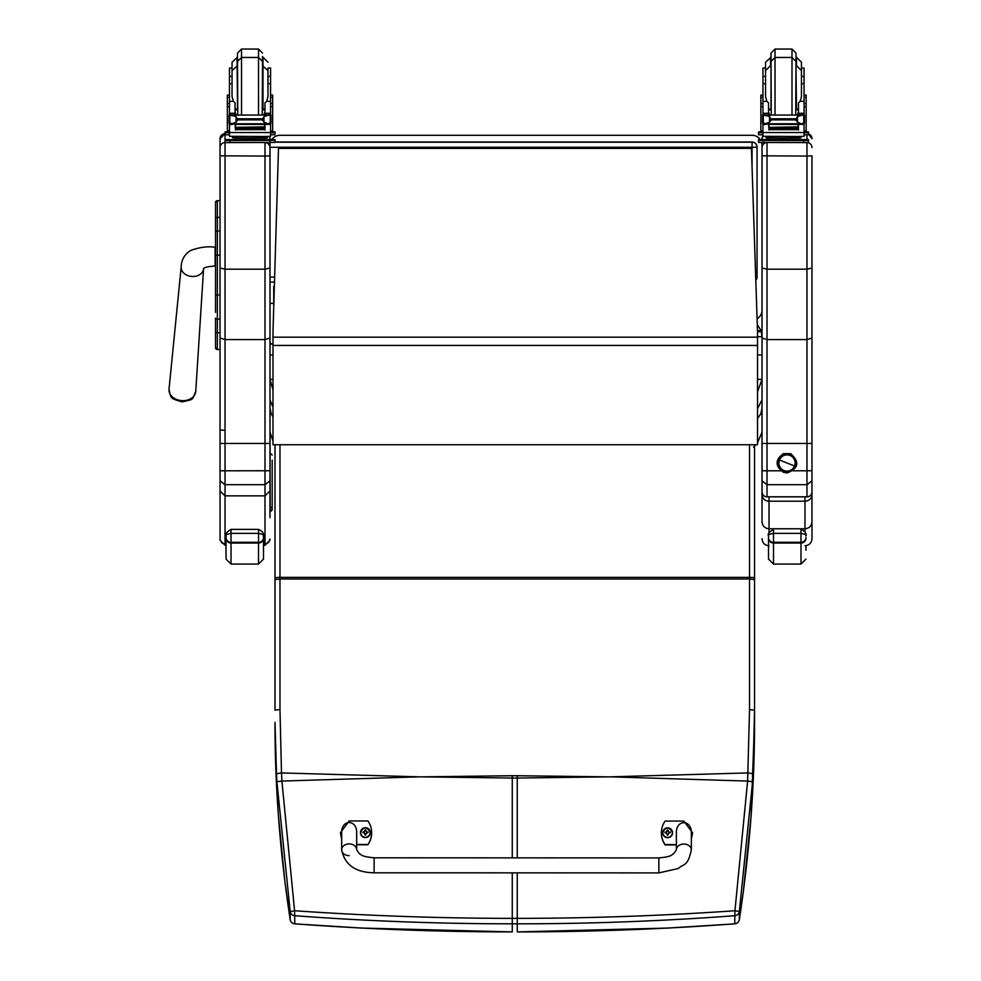 <?xml version="1.0" encoding="UTF-8"?>
<svg xmlns="http://www.w3.org/2000/svg" width="981" height="981" viewBox="0 0 981 981"><rect width="100%" height="100%" fill="white"/><g stroke="black" fill="none" stroke-linecap="round" stroke-linejoin="round"><path stroke-width="1.47" d="M269.996 282.062A4.991 4.991 0 0 0 270.02 282.062L274.484 282.062L270.02 282.062A4.991 4.991 -0 0 1 269.996 282.062L270.02 142.503L225.029 142.441L225.029 139.596L238.285 139.523M267.163 143.103A4.991 4.991 -0 0 1 268.316 142.503M267.838 142.503A4.991 4.991 180 0 0 266.991 143.018A4.991 4.991 0 0 1 267.838 142.503M752.059 142A4.991 4.991 -0 0 1 756.535 144.759A4.991 4.991 0 0 0 752.059 142L274.987 142L752.059 142L752.059 147.273L757.062 147.199A4.991 4.991 180 0 0 752.059 142.208L274.987 142.208M756.535 144.759A4.991 4.991 -0 0 1 757.062 146.991A4.991 4.991 0 0 0 756.523 144.747M757.062 277.059L757.062 147.199L757.062 277.059A4.991 4.991 0 0 1 755.799 280.37A4.991 4.991 180 0 0 757.062 277.059L755.701 277.108M755.027 444.785L755.027 445.595L755.125 444.736M757.528 379.316L762.029 379.316L757.528 391.824M272.988 389.849L269.996 379.316L272.988 379.316M757.271 324.699L761.17 330.658L757.467 330.658M762.029 399.905L757.528 408.574M762.029 408.059L760.827 413.798L757.528 418.519M761.17 330.658L762.029 336.741L762.029 268.058L767.019 269.186L806.983 269.186L811.974 268.058L811.974 155.82L806.983 156.065L806.983 339.573L767.019 339.573L762.029 338.04L762.029 480.825L767.019 484.7L767.019 470.806L762.029 470.745L762.029 491.849A4.991 4.966 -0 0 0 767.019 496.815L767.019 484.7L806.983 484.7L806.983 496.815A4.991 4.966 -0 0 0 811.974 491.849L811.974 268.058M269.996 399.905L272.988 407.189M269.996 408.059L271.197 413.798L272.988 416.839M761.17 331.762L757.504 331.762M269.996 354.963L272.988 354.963M757.528 354.963L762.029 354.963M761.624 142.503A9.994 9.994 180 0 1 762.029 145.286L762.029 310.131A9.994 9.994 180 0 1 757.074 318.764A9.994 9.994 0 0 0 762.029 310.143A9.994 9.994 180 0 1 757.074 318.751M271.811 139.535A9.994 9.994 180 0 1 279.977 135.292L752.035 135.292A9.994 9.994 180 0 1 760.214 139.547M215.538 295.097L215.538 312.363M215.538 325.876L215.538 347.703A1.803 1.803 -0 0 0 217.341 349.506L220.038 349.506L217.341 349.506L217.341 294.913L220.038 294.913M220.038 319.07L217.341 319.07A1.803 0.956 -0 0 1 215.538 318.114L215.538 331.786A1.803 0.956 0 0 0 217.341 332.743L220.038 332.743L220.038 480.825L225.029 484.7L225.029 470.806L220.038 470.745M215.538 255.085L215.538 294.913L217.341 294.913L217.341 200.688A1.803 1.803 -0 0 0 215.538 202.491L215.538 255.085L220.038 255.085M217.341 200.688L220.038 200.688L217.341 200.688L215.538 202.491L215.538 218.334A1.803 0.956 0 0 1 217.341 217.377L220.038 217.377M220.038 230.94L217.341 230.94A1.803 0.956 -0 0 0 215.538 231.896L215.538 218.334M215.599 348.145L215.538 347.715A1.803 1.803 -0 0 0 217.341 349.506L215.538 347.715A1.803 1.803 -0 0 0 217.341 349.506L216.887 349.444M269.996 138.713L269.419 136.396A4.991 4.991 0 0 1 269.996 138.713L269.996 139.523L274.987 139.596L274.987 140.442L225.029 140.442M269.996 517.649L269.996 338.04L264.993 339.573L225.029 339.573L225.029 142.601A4.991 4.991 180 0 0 220.038 147.604L220.038 268.058L225.029 269.186L264.993 269.186L269.996 268.058L269.996 147.273L752.059 147.273L752.059 167.42M269.996 155.82L264.993 156.065L264.993 443.473L220.038 443.473M220.038 155.82L264.993 156.065L264.993 142.601A4.991 4.991 0 0 1 269.996 147.604L269.996 147.604M225.029 139.596L225.029 133.723A4.991 4.991 180 0 0 220.038 138.713L220.038 200.688M220.038 357.342L220.038 349.506L217.341 349.506M220.038 268.058L220.038 338.04L225.029 339.573L225.029 470.806L269.996 470.745L270.192 511.26A1.999 1.987 -0 0 0 272.191 509.274L272.191 462.039M269.996 338.04L269.996 268.058M269.996 429.985L270.192 507.9A1.999 1.987 180 0 0 272.191 505.914L272.191 509.274M220.038 480.825L220.038 490.966L225.029 495.846L264.993 495.846L264.993 544.038L268.524 542.579L269.996 539.06M220.038 490.966L220.075 539.611L221.914 542.959L225.029 544.038L225.029 484.7L264.993 484.7L264.993 495.846L269.996 490.966M220.038 503.866L220.038 429.985L224.882 430.291M269.996 480.825L264.993 484.7L264.993 443.473L269.996 443.473M269.996 540.261L264.993 545.264L264.993 544.038L263.497 544.038M226.035 544.038L225.029 544.038L225.029 545.264L220.038 540.261L220.038 539.06M811.974 338.04L806.983 339.573L806.983 484.7L811.974 480.825L811.974 443.473L767.019 443.473L767.019 142.601A4.991 4.991 180 0 0 762.029 147.604L762.029 146.206M767.019 142.503L806.983 142.601L806.983 156.065L762.029 155.82L762.029 338.04M762.029 138.713L762.948 135.832A4.991 4.991 180 0 0 762.029 138.713L762.029 139.523M762.029 142.503L762.029 147.604M780.827 470.806L767.019 470.806L767.019 443.473L762.029 443.473M762.029 482.689L762.029 428.734M762.47 493.909A6.99 1.373 0 0 0 762.029 494.399L762.029 489.029M811.974 155.82L811.974 352.204M811.974 428.231L811.974 491.849A4.991 4.991 0 0 1 806.983 496.852L767.019 496.852A4.991 4.991 0 0 1 762.029 491.849M762.029 483.756L762.029 487.067M769.018 496.852L769.018 501.193L804.984 501.193L804.984 496.852M762.029 521.855L762.029 494.399A6.99 6.793 0 0 0 769.018 501.193L769.018 528.759C764.775 528.342 762.445 526.037 762.029 521.855L762.029 517.11M811.532 493.909A6.99 1.373 -0 0 1 811.974 494.399L811.974 487.067M804.984 531.751L804.984 501.193A6.99 6.793 0 0 0 811.974 494.399L811.974 521.855C811.557 526.037 809.227 528.342 804.984 528.759L769.018 528.759L769.018 532.769M804.984 545.767C809.227 545.35 811.557 543.02 811.974 538.777L811.974 521.855M811.974 482.91L811.974 494.399M762.029 494.399L762.029 470.745M263.497 535.663L263.497 559.084L263.497 535.663C264.478 535.001 262.822 534.24 258.506 533.382L258.506 543.057A4.991 4.893 0 0 0 263.497 538.152M263.497 535.638L263.497 535.651C262.589 537.306 266.329 532.953 258.506 529.372L231.026 529.372C226.55 532.168 224.882 534.228 226.035 535.552L226.035 535.663C225.041 535.001 226.709 534.24 231.026 533.382L258.506 533.382L258.506 529.372L231.026 529.372L231.026 542.309A4.991 4.709 180 0 1 226.035 537.6L226.035 559.084L231.026 564.075L231.026 542.309L258.506 542.309A4.991 4.709 180 0 0 263.497 537.6M226.035 535.663L226.035 537.6M805.977 545.694L805.977 550.255M768.515 535.663L768.515 538.152A4.991 4.893 -0 0 0 773.519 543.057L773.519 529.372C769.03 532.168 767.375 534.228 768.515 535.552L768.515 535.663C767.534 535.001 769.202 534.24 773.519 533.382L800.987 533.382C805.303 534.24 806.971 535.001 805.977 535.663M768.515 538.152L768.515 559.084L773.519 564.075L773.519 543.057L800.987 543.057A4.991 4.893 0 0 0 805.977 538.152M421.744 776.842L512.266 775.726L512.266 778.031L419.353 776.842L281.903 781.072L294.582 910.748L290.18 911.521L276.912 781.71A195.378 27.051 -93.7 0 1 276.507 773.739L274.987 722.347C274.95 787.191 280.014 852.943 290.18 919.614A4.991 0.834 171.3 0 0 290.18 919.626A4.991 0.834 171.3 0 0 290.18 919.651A4.991 4.954 0 0 0 294.668 923.808C366.82 929.203 439.341 931.913 512.266 931.913L512.266 923.82C439.304 923.808 366.771 921.11 294.668 915.714L294.582 910.748C366.673 915.764 439.23 918.302 512.266 918.375L512.266 923.82L517.257 923.82C590.219 923.808 662.751 921.11 734.843 915.714L734.941 910.748L739.343 911.521L752.599 781.71A195.378 27.051 -86.3 0 0 753.003 773.739L754.536 710.134L754.536 444.736M294.803 923.82L294.668 915.714A4.991 4.954 180 0 1 290.18 911.521L290.18 919.614A4.991 4.991 0 0 0 294.741 923.857L361.216 928.051L512.266 931.913M274.987 579.575L279.977 578.998L279.977 709.557L274.987 710.134L274.987 577.993L274.987 697.957M279.977 444.736L279.977 577.38A4.991 0.613 0 0 0 274.987 577.993L274.987 444.736M276.507 773.739L281.498 772.93L281.903 781.072L276.912 781.71M607.766 776.842L517.257 775.726L517.257 778.031L610.157 776.842L747.62 781.072L734.941 910.748C662.849 915.764 590.292 918.302 517.257 918.375L512.266 918.375L512.266 872.845M734.843 923.808C662.702 929.203 590.17 931.913 517.257 931.913L667.779 928.075L734.781 923.857L734.843 915.714A4.991 4.954 -0 0 0 739.343 911.521L739.343 919.614A4.991 0.834 8.7 0 1 739.343 919.626A4.991 0.834 8.7 0 1 739.343 919.651A4.991 4.954 180 0 1 734.843 923.808M734.708 923.82L734.781 923.857A4.991 4.991 0 0 0 739.343 919.626L743.316 891.766L751.066 816.351L754.536 722.347C754.573 787.191 749.509 852.943 739.343 919.614M749.533 444.736L749.533 577.38L279.977 577.38L279.977 578.998L749.533 578.998L749.533 709.557L754.536 710.134L754.536 722.347M754.536 573.162L754.536 579.575L749.533 578.998L749.533 577.38A4.991 0.613 180 0 1 754.536 577.993M749.533 709.557L747.62 781.072L752.599 781.71M751.434 148.376L757.528 332.351L751.434 148.376L278.494 148.376L272.988 332.069L278.494 148.376L751.434 148.389M757.528 332.351L757.528 444.736L272.988 444.736L272.988 345.447L757.528 345.447M272.988 332.069L272.988 345.447M273.736 307.041L273.736 302.455A1.876 1.03 180 0 1 271.86 303.485A1.876 1.03 180 0 1 269.996 302.455L269.996 342.087A1.876 1.852 180 0 0 272.988 343.571M273.736 286.403L273.736 302.455M272.191 491.444L272.191 489.36M272.191 497.232L272.191 499.587M272.191 469.862L272.191 482.37M272.191 471.554L272.191 460.187M272.191 471.518L272.191 484.749M272.191 490.905L272.191 505.889M270.192 511.383L272.191 509.384M264.98 109.725L262.503 110.007M237.525 110.007L235.048 109.725M270.572 95.059L272.669 95.059L272.669 130.878L270.572 130.878L270.572 123.312L270.572 124.808L269.309 123.398M235.048 123.778L229.456 124.808L229.456 123.312L229.456 130.878L227.347 130.878L227.347 95.059L229.456 95.059M270.572 76.42L270.572 68.008L267.972 68.008L267.972 76.42L270.572 76.42L270.572 83.716L267.972 83.716M232.043 68.008L229.456 68.008L229.456 115.071L229.456 113.44L231.945 115.832M270.572 131.834L274.987 131.908L274.987 134.753L270.572 134.814M274.987 132.754L270.572 132.815M229.456 132.815L225.029 132.754L225.029 131.908L229.456 131.834M229.456 134.814L225.029 134.753L225.029 132.754M262.503 64.954L262.503 56.542M258.506 49.05L258.506 57.462L241.522 57.462L237.525 61.46L237.525 64.954L237.525 53.048L241.522 49.05L258.506 49.05L262.503 53.048M237.525 57.241L232.043 62.232L232.043 96.604L233.368 101.35L229.456 101.35M229.456 93.428L229.456 73.023M270.572 73.023L270.572 93.428M235.048 111.908L236.139 114.802M263.889 114.802L264.98 111.908M229.456 124.808L229.456 132.521L270.572 132.521L270.572 124.808M264.98 123.778L264.98 130.044L264.502 123.778M235.526 123.778L235.526 130.044L235.048 124.329M235.624 127.763L264.392 127.763L264.392 126.843L235.624 127.358M235.624 128.744L264.392 128.744L264.392 127.873L235.624 128.339M235.624 129.639L264.392 129.639L264.392 128.818L235.624 129.234M270.572 83.716L270.572 115.071L270.572 113.44L268.953 114.973M270.572 113.44L264.98 113.44L264.98 114.802M269.481 123.312L267.85 123.778L263.987 122.11L262.209 119.89L263.987 116.555L269.125 115.047L230.866 115.071M230.461 123.275L235.624 123.778L235.624 124.415L235.624 123.778L264.392 123.778L264.392 124.415L264.392 123.778L267.85 123.778M262.209 119.89L237.819 119.89L236.041 122.11L232.166 123.778M230.903 115.047L236.041 116.555L237.819 119.89M264.98 113.44L264.98 102.846L266.66 101.35L267.972 96.604L267.972 76.42M229.027 122.944L229.799 123.017L229.799 115.476L229.027 115.476L229.027 122.944M270.989 115.832L270.989 115.071L270.229 115.476L270.229 123.017L270.989 122.944L270.989 115.476L269.125 115.047M265.091 137.916L265.091 139.412L250.008 139.535L234.925 139.412L234.925 137.916M250.008 139.535L250.008 138.039L232.583 137.794L232.583 136.445M267.433 136.445L267.433 137.794L250.008 138.039M269.567 123.275L270.989 123.275L270.989 122.515M269.15 115.071L270.989 115.071L269.248 115.108M229.027 115.832L229.027 115.071L230.78 115.108M230.535 123.312L229.027 123.312L229.027 122.515M232.043 83.716L229.456 83.716M235.048 114.802L235.048 102.846L233.368 101.35M229.713 124.329L230.719 123.398M270.572 132.141L270.572 136.298L264.551 136.494L229.456 136.298L229.456 132.521M261.731 139.523L269.996 139.523M264.061 139.633L270.928 139.596L264.061 139.633M229.088 139.633L235.967 139.596L229.088 139.633M264.061 140.43L270.928 140.393L264.061 140.43M229.088 140.43L235.967 140.393L229.088 140.43M274.987 140.442L274.987 142.441L269.996 142.503L269.996 140.504M237.525 61.46L237.77 114.802M258.506 114.802L258.506 57.462L262.503 61.46L262.246 114.802M798.473 109.725L795.996 110.007M771.017 110.007L768.54 109.725M804.064 95.059L806.161 95.059L806.161 130.878L804.064 130.878L806.161 130.878M768.54 123.778L762.948 124.808L762.948 123.312L762.948 130.878L760.851 130.878L760.851 95.059L762.948 95.059M804.064 115.071L804.064 68.008L801.465 68.008M765.536 68.008L762.948 68.008L762.948 115.071L762.948 113.44L765.438 115.832M804.064 131.834L808.479 131.908L808.479 134.753L804.064 134.814M808.479 132.754L804.064 132.815M762.948 132.815L758.534 132.754L758.534 131.908L762.948 131.834M762.948 134.814L758.534 134.753L758.534 132.754M795.996 109.909L795.996 53.048L791.998 49.05L791.998 114.802M771.017 109.909L771.017 53.048L775.015 49.05L791.998 49.05M771.017 57.241L765.536 62.232L765.536 76.42L762.948 76.42M804.064 76.42L801.465 76.42L801.465 62.232L796.474 57.241L796.474 65.653L801.465 70.644L801.465 96.604L800.153 101.35L798.473 102.846L798.473 114.802M762.948 93.428L762.948 73.023M804.064 73.023L804.064 93.428M768.54 111.908L769.631 114.802M797.381 114.802L798.473 111.908M762.948 124.808L762.948 132.521L804.064 132.521L804.064 124.808L802.801 123.398M798.473 123.778L798.473 130.044L797.994 123.778M769.018 123.778L769.018 130.044L768.54 124.329M769.116 127.763L797.896 127.763L797.896 126.843L769.116 127.358M769.116 128.744L797.896 128.744L797.896 127.873L769.116 128.339M769.116 129.639L797.896 129.639L797.896 128.818L769.116 129.234M798.473 113.44L804.064 113.44L802.446 114.973M804.064 124.808L804.064 123.312M802.973 123.312L801.354 123.778L797.479 122.11L795.701 119.89L797.479 116.555L802.617 115.047L764.358 115.071M763.954 123.275L769.116 123.778L769.116 124.415L769.116 123.778L797.896 123.778L797.896 124.415L797.896 123.778L801.354 123.778M795.701 119.89L771.311 119.89L769.533 122.11L765.658 123.778M764.395 115.047L769.533 116.555L771.311 119.89M762.519 122.944L763.292 123.017L763.292 115.476L762.519 115.476L762.519 122.944M804.481 115.832L804.481 115.071L803.721 115.476L803.721 123.017L804.481 122.944L804.481 115.476L802.617 115.047M798.595 137.916L798.595 139.412L783.5 139.535L768.417 139.412L768.417 137.916M783.5 139.535L783.5 138.039L766.075 137.794L766.075 136.445M800.925 136.445L800.925 137.794L783.5 138.039M803.059 123.275L804.481 123.275L804.481 122.515M802.642 115.071L804.481 115.071L802.74 115.108M762.519 115.832L762.519 115.071L764.273 115.108M764.027 123.312L762.519 123.312L762.519 122.515M765.536 83.716L762.948 83.716M804.064 83.716L801.465 83.716M768.54 114.802L768.54 102.846L766.86 101.35L762.948 101.35M763.206 124.329L764.211 123.398M804.064 132.141L804.064 136.298L798.043 136.494L762.948 136.298L762.948 132.521M795.235 139.523L808.479 139.596L808.479 140.442L803.488 140.504L758.534 140.442L758.534 139.596L771.777 139.523M797.553 139.633L804.42 139.596L797.553 139.633M762.593 139.633L769.46 139.596L762.593 139.633M797.553 140.43L804.42 140.393L797.553 140.43M762.593 140.43L769.46 140.393L762.593 140.43M808.479 140.442L808.479 142.441L803.488 142.503L758.534 142.441L758.534 140.442M795.738 114.802L795.996 61.46L791.998 57.462L775.015 57.462L771.017 61.46L771.262 114.802M770.539 57.241L770.539 65.653L765.536 70.644L765.536 96.604L766.86 101.35M789.975 455.454L789.987 455.442A8.118 8.106 0 0 1 795.113 462.995A8.118 8.106 0 0 1 784.003 470.537A8.118 8.106 0 0 1 778.889 462.995A8.118 8.106 0 0 1 789.999 455.454L789.999 455.442A8.118 8.106 180 0 0 778.889 462.983L778.889 462.983A8.118 8.106 0 0 1 786.995 454.865A8.118 8.106 0 0 1 795.113 462.983L795.113 462.983A8.118 8.106 180 0 0 789.999 455.442L789.975 455.454M790.11 455.147A8.437 8.437 0 0 1 794.843 466.098A8.437 8.437 0 0 1 783.893 470.819L783.316 472.241L783.893 470.819A8.437 8.437 0 0 1 779.159 459.868A8.437 8.437 0 0 1 790.11 455.147L790.11 455.147A8.437 8.437 180 0 0 778.656 464.209A8.437 8.437 180 0 0 792.231 469.592A8.437 8.437 180 0 0 790.11 455.147L790.686 453.676C799.785 461.928 798.632 468.354 787.253 472.952L783.316 472.241C775.051 466.049 775.064 459.856 783.341 453.663L790.686 453.676M794.536 465.987L779.466 460.003A8.118 8.106 180 0 0 784.003 470.537A8.118 8.106 180 0 0 794.536 465.987A8.118 8.106 180 0 0 789.999 455.454A8.118 8.106 180 0 0 779.466 460.003L794.536 465.987M349.162 855.653A7.492 5.874 0 0 1 341.67 849.779L341.67 849.779A7.492 5.874 0 0 1 349.162 843.905A7.492 5.874 0 0 1 356.655 849.779L359.328 853.629C361.866 854.696 360.505 856.523 374.129 857.811L374.129 872.796L374.129 857.811L658.864 857.921L658.852 872.906L678.165 868.553C683.794 863.501 687.693 866.91 691.335 849.914A7.492 5.874 180 0 0 683.843 844.04A7.492 5.874 180 0 0 676.35 849.914L676.363 832.844C676.007 819.331 691.715 819.343 691.347 832.857L691.335 849.914M676.35 844.616L665.118 844.616A20.601 20.466 180 0 1 665.118 821.085L683.855 821.085L692.598 832.857L691.335 838.951M661.378 832.857L661.378 833.139A20.601 20.466 0 0 0 665.118 844.899L676.35 844.911M691.335 839.233L692.598 832.857M341.67 838.804L340.432 832.722L349.175 820.95L367.9 820.962A20.601 20.466 180 0 1 367.9 844.494L356.655 844.482M356.655 849.779L356.667 832.722C357.035 819.196 341.314 819.196 341.67 832.71L341.67 849.779C344.625 864.801 355.441 872.465 374.129 872.796L658.852 872.906M356.655 844.776L367.9 844.776A20.601 20.466 0 0 0 371.652 833.004L371.652 832.722M340.432 832.722L341.67 839.086M672.537 832.795A4.917 4.88 180 0 1 667.62 837.725A4.917 4.88 180 0 1 662.702 832.795M667.62 837.394A4.733 4.697 180 0 1 663.512 830.343A4.733 4.697 180 0 1 671.715 830.331A4.733 4.697 180 0 1 667.62 837.394M667.803 834.377A3778.996 325.876 90.7 0 0 667.926 834.905L668.932 832.808L670.207 832.82A2.612 2.6 0 0 0 670.207 832.195L670.023 832.207A3778.996 760.52 0.2 0 1 669.324 832.501L667.803 830.981A1.717 1.704 180 0 0 667.436 830.981A3778.996 328.476 -90.4 0 0 667.313 830.122L666.295 832.109A6.389 1.288 179.8 0 0 665.02 832.207A2.612 2.6 0 0 0 665.02 832.82L666.295 832.808L667.313 834.905A3778.996 325.385 -90.8 0 0 667.436 834.377A1.717 1.704 180 0 0 667.803 834.377L668.932 832.869M666.295 832.808L667.436 834.377M670.207 832.195A6.389 1.288 -179.8 0 0 668.932 832.109L667.926 830.122A3778.996 328.954 90.3 0 0 667.803 830.981M667.779 834.009L668.932 832.808M665.02 832.207L665.204 832.219A3778.996 760.52 -0.2 0 0 665.903 832.501A1.717 1.704 180 0 0 665.903 832.808M667.436 830.981L665.903 832.501M666.295 832.869L667.448 834.009M370.315 832.673A4.917 4.88 180 0 1 365.41 837.602A4.917 4.88 180 0 1 360.493 832.673M365.41 837.259A4.733 4.697 180 0 1 361.302 830.208A4.733 4.697 180 0 1 369.506 830.208A4.733 4.697 180 0 1 365.41 837.259M365.594 834.255A3778.996 325.876 90.7 0 0 365.705 834.782L366.722 832.685L367.998 832.697A2.612 2.6 0 0 0 367.998 832.072L367.814 832.084A3778.996 760.52 0.2 0 1 367.115 832.366L365.582 830.858A1.717 1.704 180 0 0 365.214 830.858A3778.996 328.476 -90.4 0 0 365.091 830L364.086 831.986A6.389 1.288 179.8 0 0 362.811 832.072A2.612 2.6 0 0 0 362.811 832.697L364.086 832.685L365.104 834.782A3778.996 325.385 -90.8 0 0 365.214 834.255A1.717 1.704 180 0 0 365.594 834.255L366.722 832.746M364.086 832.685L365.214 834.255M367.998 832.072A6.389 1.288 -179.8 0 0 366.722 831.986L365.705 830A3778.996 328.954 90.3 0 0 365.582 830.858M365.57 833.887L366.722 832.685M362.811 832.072L362.995 832.084A3778.996 760.52 -0.2 0 0 363.693 832.379A1.717 1.704 180 0 0 363.693 832.685M365.214 830.858L363.693 832.379M364.086 832.746L365.239 833.887M419.353 776.842L281.498 772.93L279.977 709.557M610.157 776.842L748.013 772.93L753.003 773.739M274.631 277.132L270.02 277.132M762.029 336.741L757.528 336.741M182.307 271.332A11.245 8.608 4.7 0 0 192.374 276.483A11.245 8.608 4.7 0 0 203.594 268.659L203.435 268.733C204.158 267.421 208.058 266.513 215.121 266.01L215.121 247.273C208.144 246.121 200.087 247.138 190.964 250.327C184.698 254.104 181.436 259.597 181.191 266.832A11.245 8.608 4.7 0 0 182.307 271.332M182.368 400.665A13.403 10.264 -175.3 0 1 169.026 389.163C170.032 395.061 171.025 397.832 171.994 397.477C171.209 398.298 174.606 399.77 182.196 401.867C194.643 398.96 191.565 400.8 195.746 391.345A13.403 10.264 -175.3 0 1 182.368 400.665M264.993 142.503L225.029 142.601M225.029 133.723L220.038 138.713M811.974 470.745L793.175 470.806M767.019 139.523L767.019 137.88M806.983 134.802L806.983 139.547M806.983 142.49L806.983 142.601A4.991 4.991 0 0 1 811.974 147.604L811.974 147.604M806.983 496.815L767.019 496.815M808.479 133.943A4.991 4.991 0 0 1 811.974 138.713L808.479 133.943M226.035 538.152A4.991 4.893 -0 0 0 231.026 543.057L258.506 543.057L258.506 564.075L263.497 559.084M805.977 537.6A4.991 4.709 180 0 1 800.987 542.309L773.519 542.309A4.991 4.709 180 0 1 768.515 537.6M805.977 535.638L805.977 535.651C805.082 537.306 808.81 532.953 800.987 529.372L800.987 564.075L805.977 559.084M517.257 857.86L517.257 778.031L512.266 778.031L512.266 857.86M517.257 775.726L512.266 775.726M517.257 872.845L517.257 931.913M272.988 337.17L757.528 337.17M270.572 97.315L272.669 97.315M227.347 97.315L229.456 97.315M241.522 114.802L241.522 49.05M237.046 57.241L237.525 109.21M264.98 108.793L262.982 109.21L262.982 57.241L267.972 62.232M270.315 124.329L264.98 124.329M236.041 122.11L236.041 116.555M262.209 118.787L237.819 118.787M263.987 122.11L263.987 116.555M229.456 106.696L227.347 106.696M272.669 106.696L270.572 106.696M270.572 101.35L266.66 101.35M270.572 113.269L264.98 113.269M235.048 113.269L229.456 113.269M235.048 113.44L229.456 113.44M237.144 139.964L262.883 139.964M230.032 140.504L230.032 142.503M804.064 97.315L806.161 97.315M760.851 97.315L762.948 97.315M775.015 114.802L775.015 49.05M803.807 124.329L798.473 124.329M769.533 122.11L769.533 116.555M795.701 118.787L771.311 118.787M797.479 122.11L797.479 116.555M762.948 106.696L760.851 106.696M806.161 106.696L804.064 106.696M804.064 101.35L800.153 101.35M804.064 113.269L798.473 113.269M768.54 113.269L762.948 113.269M768.54 113.44L762.948 113.44M770.637 139.964L796.376 139.964M763.525 140.504L763.525 142.503M803.488 140.504L803.488 142.503M798.473 108.793L796.474 109.21L795.996 65.653M771.017 65.653L771.017 109.21M667.62 837.627A4.917 4.88 0 0 0 672.537 832.746A4.917 4.88 0 0 0 667.62 827.854A4.917 4.88 0 0 0 662.702 832.746A4.917 4.88 0 0 0 667.62 837.627M667.926 829.926A2.612 2.6 0 0 0 667.301 829.938M667.301 835.089A2.612 2.6 0 0 0 667.926 835.089M667.926 834.905A2.428 2.403 180 0 1 667.313 834.905M670.023 832.207A2.428 2.403 180 0 1 670.023 832.82M667.313 830.122A2.428 2.403 180 0 1 667.926 830.122M365.41 837.492A4.917 4.88 0 0 0 370.315 832.611A4.917 4.88 0 0 0 365.398 827.731A4.917 4.88 0 0 0 360.493 832.611A4.917 4.88 0 0 0 365.41 837.492M365.717 829.803A2.612 2.6 0 0 0 365.091 829.803M365.091 834.966A2.612 2.6 0 0 0 365.717 834.966M365.091 830A2.428 2.403 180 0 1 365.705 830M362.995 832.697A2.428 2.403 180 0 1 362.995 832.084M753.531 447.103L755.027 445.607M757.528 442.811L762.029 432.106M272.988 441.107L269.996 432.118M181.191 266.832L169.026 389.163M203.594 268.659L195.746 391.345M264.993 545.264L263.497 545.264M226.035 545.264L225.029 545.264M769.018 545.767C764.775 545.35 762.433 543.02 762.029 538.777M258.506 564.075L231.026 564.075M800.987 564.075L773.519 564.075M274.987 722.347L276.519 784.812L278.31 814.377L284.809 880.815L290.18 919.626M269.996 342.712L270.535 344.037L272.988 344.221M270.192 453.087L272.191 455.086M227.347 130.878L229.456 130.878M270.572 130.878L272.669 130.878M270.572 103.52L272.669 103.52M227.347 103.52L229.456 103.52M235.624 124.415L264.392 124.415M229.456 76.42L232.043 76.42M261.62 139.437L262.957 139.976M237.059 139.976L238.408 139.437M262.503 65.653L267.972 70.644M237.525 65.653L232.043 70.644M235.048 108.793L237.046 109.21M760.851 130.878L762.948 130.878M804.064 103.52L806.161 103.52M760.851 103.52L762.948 103.52M769.116 124.415L797.896 124.415M795.113 139.437L796.449 139.976M770.551 139.976L771.9 139.437M768.54 108.793L770.539 109.21M676.35 849.914L673.677 853.752C671.127 854.831 672.488 856.658 658.864 857.921M672.537 832.844L672.537 832.746C669.116 826.419 665.841 826.419 662.702 832.746L662.702 832.844M370.315 832.722L370.315 832.611C366.906 826.296 363.632 826.296 360.493 832.611L360.493 832.722"/></g></svg>
